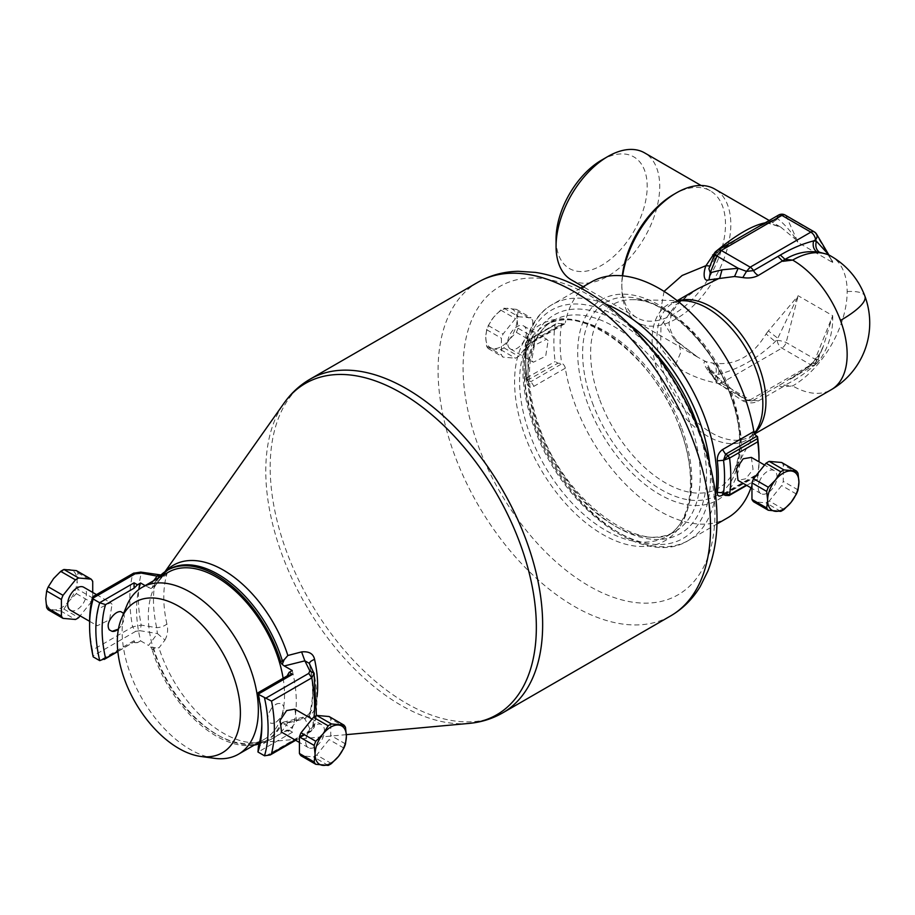 <?xml version="1.0" encoding="UTF-8"?>
<svg xmlns="http://www.w3.org/2000/svg" width="915" height="915" viewBox="0 0 915 915"><rect width="100%" height="100%" fill="white"/><g stroke="black" fill="none" stroke-linecap="round" stroke-linejoin="round"><path stroke-width="0.69" stroke-dasharray="4.58 3.43" d="M214.545 758.329A96.327 55.621 60 0 1 142.077 698.625A96.327 55.621 60 0 1 126.613 606.016M283.124 678.255A96.327 55.621 60 0 1 276.204 727.917A96.327 55.621 60 0 1 264.595 739.126A96.327 55.621 60 0 1 175.6 695.091A96.327 55.621 60 0 1 156.648 583.484A96.327 55.621 60 0 1 168.269 572.275M292.262 670.546A112.934 65.205 60 0 1 292.262 728.409L282.209 722.964A4.426 2.562 60 0 0 281.351 723.17L282.758 722.358M140.018 572.847L156.682 576.061C161.166 577.399 164.574 576.747 166.885 574.117C168.291 569.919 167.651 569.565 164.975 573.03L155.436 585.451L150.655 588.437A4.426 2.562 60 0 0 151.513 588.231A4.426 2.562 60 0 0 152.176 587.464A98.546 56.89 60 0 1 157.883 578.269M150.655 588.437L145.153 585.623M137.467 642.662L134.963 642.707L134.07 640.694L137.467 642.662L140.601 640.855A112.934 65.205 60 0 1 138.703 589.637M140.601 640.855L148.55 645.441L157.414 633.569L164.975 640.031L158.97 647.843L155.436 647.763L153.8 648.815A98.546 56.89 -120 0 0 156.9 658.034A98.546 56.89 -120 0 0 267.329 740.098A98.546 56.89 -120 0 0 282.3 722.999L280.676 723.937A98.546 56.89 60 0 1 265.705 741.036A98.546 56.89 60 0 1 259.128 743.929M155.436 647.763L150.655 647.008L148.55 645.441M150.655 647.008A4.426 2.562 60 0 1 152.176 649.753L153.8 648.815L153.24 647.465M254.21 745.119A98.546 56.89 60 0 1 152.176 649.753M280.676 723.937A4.426 2.562 60 0 1 281.351 723.17M117.818 651.274L134.07 641.884L117.852 651.56M123.308 612.936C125.195 616.47 124.371 620.93 120.826 626.295L118.412 629.108M164.975 640.031C167.651 634.941 168.291 629.589 166.885 623.973A8.853 3.477 167.5 0 1 156.682 627.701L141.207 625.105A126.224 72.88 60 0 1 141.207 573.568L132.652 574.46L92.426 597.678M157.414 575.707L156.682 576.061A112.682 65.056 -120 0 0 156.682 627.701L157.414 633.569L140.018 630.71L141.207 625.105L132.652 626.855A130.651 75.43 60 0 1 132.652 574.46A4.426 2.562 -120 0 1 133.476 573.259L133.51 573.236M140.018 630.71L135.683 631.339L132.652 626.855L92.426 650.085L93.181 656.867M92.426 650.085A130.651 75.43 60 0 1 89.59 622.246M159.931 575.981L164.975 573.03M155.436 585.451L151.513 588.231M282.861 722.301L284.142 722.072L282.3 722.999A4.426 2.562 60 0 1 282.861 722.301L287.848 722.255L301.595 718.915L302.716 717.337L304.867 718.698L284.302 723.811M289.129 730.216L286.864 730.101L288.099 731.119L292.526 732.183L289.129 730.216L292.262 728.409M288.099 731.119L286.864 730.101L258.373 746.549M317.07 696.658A108.794 62.815 60 0 1 314.566 709.228A8.853 6.348 16.5 0 0 309.579 713.117A8.853 6.348 16.5 0 0 309.636 716.022A112.682 65.056 -120 0 0 309.636 664.37L314.051 673.36A126.224 72.88 -120 0 1 314.051 724.886L314.245 727.299L311.763 730.273L295.03 739.926M283.147 722.21L302.716 717.349C306.216 716.17 308.504 714.752 309.59 713.071L309.579 713.117C313.571 699.552 313.525 683.139 309.419 663.878L309.213 663.261M309.819 728.74L304.867 718.698L309.636 716.022L314.051 724.886L309.819 728.74L308.732 731.245L266.185 755.801M294.859 709.148L296.597 721.169L289.323 730.49L281.58 732.16M280.047 703.566C276.982 703.075 274.065 704.756 271.32 708.61A10.889 6.291 -60 0 1 280.047 703.566C284.085 704.561 285.011 708.004 282.838 713.883L280.047 718.218A10.889 6.291 -60 0 1 271.32 723.262C274.065 723.559 276.982 721.889 280.047 718.218M286.91 676.071L288.099 675.384M261.827 723.479A112.934 65.205 60 0 0 261.839 721.695A112.934 65.205 60 0 0 258.373 692.838L286.864 676.391M271.32 708.61L268.838 713.128C266.951 719.167 267.775 722.541 271.32 723.262M120.826 611.643A10.889 6.291 120 0 0 112.099 616.687M112.042 604.22L110.566 602.745L98.362 608.852L95.549 624.133L97.287 625.757L109.628 619.718L112.042 604.22M314.566 709.228C313.33 713.323 309.007 716.548 301.595 718.915M118.447 628.937A10.889 6.291 120 0 0 120.826 626.295M557.967 323.407L562.245 323.773L530.929 341.855L526.697 346.648L525.587 343.125L525.553 379.004L526.651 380.663L526.697 379.187L525.553 379.004L526.926 377.792A145.05 83.745 60 0 1 526.926 341.078L555.119 324.802A145.05 83.745 60 0 0 555.119 361.528L557.967 363.186L562.245 363.552L530.929 381.635L528.47 380.217L526.926 377.792L555.119 361.528M526.697 379.187A140.624 81.183 60 0 1 526.697 346.648L527.955 349.038L527.955 380.491L528.367 381.658L530.929 381.635L533.994 386.279C530.082 387.994 527.635 386.668 526.663 382.276A4.426 2.173 173.4 0 0 527.955 380.491A4.426 2.173 173.4 0 0 526.697 379.187L528.344 381.647L526.651 380.663L557.967 363.186M526.697 346.648L528.47 340.437L526.926 341.078L528.47 340.437L533.136 342.073L533.994 340.746C530.082 343.274 527.635 346.613 526.663 350.754L527.955 349.038C527.36 348.398 532.015 341.81 533.136 342.073L564.452 323.99A4.426 2.562 -120 0 0 565.31 322.663L533.994 340.746M555.851 323.887L527.372 340.334L525.587 343.125L526.926 341.078L555.119 324.802M548.119 340.677L546.644 339.202L534.429 345.31L531.638 360.601L533.354 362.214L545.683 356.175L548.119 340.677M759.004 457.26A140.624 81.183 60 0 1 757.494 476.28L757.757 478.522A145.05 83.745 -120 0 0 759.004 461.8M751.341 457.386L753.056 469.395L745.828 478.739L738.05 480.398M725.423 495.427L728.031 495.427L725.584 494.02L723.731 494.443L753.834 477.035A4.426 2.562 60 0 1 754.681 475.72A4.426 2.562 60 0 1 756.899 475.937L757.494 476.28M727.665 517.799A136.186 78.633 -120 0 1 575.055 404.373A136.186 78.633 -120 0 1 565.31 368.196A4.426 2.562 -120 0 0 562.245 363.552M562.245 323.773A4.426 2.562 -120 0 0 564.452 323.99M591.479 281.911A136.186 78.633 -120 0 0 565.31 322.663M750.906 487.821A136.186 78.633 -120 0 0 753.834 477.035M561.638 323.43A140.624 81.183 -120 0 0 561.638 363.209M729.575 494.798L746.285 485.144M587.716 403.698A115.782 66.852 60 0 1 620.313 294.23A115.782 66.852 60 0 1 731.417 396.012A115.782 66.852 60 0 1 698.82 505.48A115.782 66.852 60 0 1 587.716 403.698M601.635 160.102A64.439 37.206 -60 0 1 641.621 214.853A64.439 37.206 -60 0 1 590.358 270.211A64.439 37.206 -60 0 1 556.068 239.021M571.246 279.807A73.303 42.319 120 0 0 653.379 218.765A73.303 42.319 120 0 0 644.549 152.851M673.657 194.46A73.303 42.319 -60 0 1 710.314 190.823A73.303 42.319 -60 0 1 719.144 256.738A73.303 42.319 -60 0 1 637.012 317.779A73.303 42.319 -60 0 1 621.834 284.222A73.303 42.319 -60 0 1 622.314 275.804M622.669 275.838A77.066 44.492 120 0 0 621.834 287.299A77.066 44.492 120 0 0 628.502 313.616A77.066 44.492 120 0 0 637.789 322.583A77.066 44.492 120 0 0 724.142 258.396A77.066 44.492 120 0 0 724.142 198.063A77.066 44.492 120 0 0 714.855 189.096M664.073 291.382L659.624 316.316L675.041 340.483L697.893 357.273L705.991 361.654L709.994 369.18L707.604 367.738L715.507 381.109A6.645 4.781 149.4 0 1 716.548 375.493L715.724 374.098L718.515 374.361C739.103 369.054 758.009 358.142 775.257 341.604L777.784 338.264L798.177 295.751L786.157 342.53A6.645 3.832 -60 0 1 781.902 348.123L721.226 383.145A6.645 3.832 60 0 1 716.548 375.493L718.515 374.361C719.613 369.454 718.504 365.76 715.198 363.301C736.06 365.497 753.034 355.695 766.084 333.929L775.257 341.604L777.224 340.472A6.645 1.544 -165.6 0 1 786.157 342.53L815.128 359.263A6.645 3.832 -60 0 1 810.873 364.845L781.902 348.123A6.645 3.832 -120 0 1 777.224 340.472L777.784 338.264L768.348 330.921L798.177 295.751L832.696 315.686L823.374 346.167L815.551 362.603L780.346 384.723L792.664 385.936A77.066 44.492 120 0 0 847.164 291.553A77.066 44.492 120 0 0 840.485 265.236A77.066 44.492 120 0 0 831.197 256.269M765.455 222.654L768.348 222.734L780.758 227.149L795.272 239.124L798.177 242.567L795.272 239.124M831.449 259.746L828.395 254.656L832.696 262.502L798.177 242.567L786.157 216.077A6.645 5.387 155.6 0 0 777.224 217.656L777.784 218.902L770.807 223.5L768.348 222.734M753.983 229.276L775.257 218.788L777.784 218.902C784.109 223.763 790.228 230.58 796.119 239.353M709.834 266.356L716.548 252.689L742.9 235.67C737.055 238.186 729.038 244.042 718.847 253.249L715.621 252.288M708.873 268.736L716.216 256.246L715.724 254.736L718.515 251.545L718.847 253.249L716.216 256.246L714.112 255.731M778.574 215.082A6.645 3.832 60 0 0 777.224 217.656L768.955 223.42L766.084 222.642M707.604 367.738L710.383 370.758L708.988 371.97C703.624 364.49 702.629 361.059 705.991 361.654L712.682 363.061C715.965 365.52 716.983 369.191 715.724 374.098L709.994 369.18C706.643 365.977 706.723 366.618 710.234 371.101L716.971 382.481A6.645 4.781 149.4 0 1 715.507 381.109A6.645 6.645 0 0 0 717.909 383.476L746.503 399.935L753.422 400.255C752.176 401.216 749.785 401.033 746.251 399.718L742.82 400.873L734.551 395.406C736.758 393.622 737.97 393.393 738.165 394.72L722.232 381.143L738.165 394.72M712.682 363.061L715.198 363.301M766.084 333.929L768.348 330.921M832.696 315.686C833.153 332.168 828.727 347.071 819.417 360.407L815.871 359.035L816.374 360.556L813.584 363.735L813.241 362.031L815.871 359.035C820.389 352.744 822.882 348.455 823.374 346.167L817.026 361.905A6.645 2.15 -158 0 1 815.551 362.603A6.645 3.832 -120 0 1 814.19 365.176A6.645 6.645 0 0 0 817.026 361.905A6.645 2.15 -158 0 0 815.128 359.263L832.696 315.686M819.417 360.407L816.901 363.255L813.241 362.031C803.187 371.147 795.169 377.014 789.188 379.611L814.19 365.176A6.645 3.832 -120 0 1 810.873 364.845L750.197 399.878L721.226 383.145L717.909 383.476L746.88 400.21A6.645 3.832 -60 0 1 746.503 399.935M816.901 363.255C805.932 372.965 795.307 380.205 785.047 385.009L782.84 386.828L777.99 386.073L780.346 384.723M832.467 260.603L832.696 262.502L815.128 232.81A6.645 3.832 120 0 0 814.19 231.804M708.988 371.97L719.773 383.682L722.038 381.452L710.234 371.101M742.82 400.873C748.562 403.504 753.743 403.538 758.341 400.964L782.84 386.828L792.664 385.936A77.066 44.492 -120 0 0 831.197 389.744M675.041 340.483L678.793 342.69C673.051 337.143 669.791 330.601 669.002 323.052L672.788 311.054C677.798 303.014 686.17 295.568 697.893 288.74L675.796 304.821L660.962 325.534L660.641 348.1L675.041 365.874C687.908 374.761 702.823 380.697 719.773 383.682L734.551 395.406M508.832 347.437A13.29 7.675 120 0 0 510.433 348.981A13.29 7.675 120 0 0 522.705 342.908A13.29 7.675 120 0 0 525.324 327.513A13.29 7.675 120 0 0 523.723 325.969A13.29 7.675 120 0 0 511.439 332.042A13.29 7.675 120 0 0 508.832 347.437M517.981 328.199A24.362 14.068 120 0 1 516.369 332.362L509.243 339.568L503.936 347.826A24.362 14.068 120 0 1 500.711 349.69L488.278 348.581A24.362 14.068 120 0 1 487.203 347.22A24.362 14.068 120 0 1 486.666 346.282L485.762 337.475L486.666 329.709A24.362 14.068 120 0 1 488.278 325.546L493.585 317.299L500.711 310.082A24.362 14.068 120 0 1 503.936 308.218L516.369 309.327A24.362 14.068 120 0 1 517.433 310.688A24.362 14.068 120 0 1 517.981 311.626L517.078 319.392A22.143 12.787 120 0 0 515.156 311.832A22.143 12.787 120 0 0 509.243 308.252A22.143 12.787 120 0 0 493.585 317.299A22.143 12.787 120 0 0 485.762 337.475A22.143 12.787 120 0 0 487.672 345.035A22.143 12.787 120 0 0 493.585 348.615A22.143 12.787 120 0 0 509.243 339.568A22.143 12.787 120 0 0 517.078 319.392L517.981 328.199L532.736 336.72A24.362 14.068 120 0 1 531.123 340.883L518.691 356.347A24.362 14.068 120 0 1 515.465 358.211L503.033 357.102A24.362 14.068 120 0 1 501.958 355.741A24.362 14.068 120 0 1 501.42 354.803L501.42 338.23A24.362 14.068 120 0 1 503.033 334.067L515.465 318.603A24.362 14.068 120 0 1 518.691 316.739L531.123 317.848A24.362 14.068 120 0 1 532.187 319.209A24.362 14.068 120 0 1 532.736 320.147L532.736 336.72M488.278 325.546L503.033 334.067M486.666 329.709L501.42 338.23M486.666 346.282L501.42 354.803M500.711 310.082L515.465 318.603M503.936 308.218L518.691 316.739M516.369 309.327L531.123 317.848M516.369 332.362L531.123 340.883M517.981 311.626L532.736 320.147M503.936 347.826L518.691 356.347M500.711 349.69L515.465 358.211M488.278 348.581L503.033 357.102M759.37 481.679A13.29 7.675 -60 0 1 774.262 470.619A13.29 7.675 -60 0 1 775.863 482.56A13.29 7.675 -60 0 1 760.971 493.631A13.29 7.675 -60 0 1 759.37 481.679M783.983 509.506L769.229 500.997A24.362 14.068 -60 0 1 766.004 502.861L753.571 501.752M781.662 462.498A24.362 14.068 -60 0 1 783.274 464.797L783.274 481.37A24.362 14.068 -60 0 1 782.725 482.926A24.362 14.068 -60 0 1 781.662 485.533L769.229 500.997M780.758 511.371L766.004 502.861M796.416 494.043L781.662 485.533M798.029 473.318L783.274 464.797M798.029 489.891L783.274 481.37M70.421 610.248A13.29 7.675 120 0 0 82.693 604.175A13.29 7.675 120 0 0 85.312 588.78A13.29 7.675 120 0 0 83.711 587.236M76.357 570.605A24.362 14.068 120 0 1 77.432 571.966A24.362 14.068 120 0 1 77.969 572.904L77.066 580.659A22.143 12.787 120 0 0 75.156 573.099A22.143 12.787 120 0 0 69.243 569.519A22.143 12.787 120 0 0 53.585 578.566A22.143 12.787 120 0 0 45.75 598.742A22.143 12.787 120 0 0 47.672 606.302A22.143 12.787 120 0 0 53.585 609.882A22.143 12.787 120 0 0 69.243 600.846A22.143 12.787 120 0 0 77.066 580.659L77.969 589.466L92.724 597.987A24.362 14.068 120 0 1 91.111 602.15L80.108 615.841M92.724 592.44L92.724 597.987M48.266 609.848L60.699 610.957A24.362 14.068 120 0 0 63.924 609.093L69.243 600.846L76.357 593.629A24.362 14.068 120 0 0 77.969 589.466M76.357 593.629L91.111 602.15M77.969 572.904L92.724 581.414M63.924 609.093L78.679 617.614M60.699 610.957L75.453 619.478M306.834 735.717A13.29 7.675 -60 0 1 321.725 724.657A13.29 7.675 -60 0 1 323.327 736.598A13.29 7.675 -60 0 1 308.435 747.669A13.29 7.675 -60 0 1 306.834 735.717M331.447 763.545L316.693 755.024A24.362 14.068 -60 0 1 313.468 756.888L301.035 755.779M329.125 716.537A24.362 14.068 -60 0 1 330.738 718.835L330.738 735.408A24.362 14.068 -60 0 1 330.201 736.964A24.362 14.068 -60 0 1 329.125 739.572L316.693 755.024M328.222 765.409L313.468 756.888M343.88 748.081L329.125 739.572M345.493 727.356L330.738 718.835M345.493 743.918L330.738 735.408M153.674 580.693L148.55 587.579M135.683 631.339L93.147 655.895M134.07 640.694L99.621 660.584M152.176 587.464L153.8 586.526A98.546 56.89 -120 0 1 168.783 569.416L162.298 575.501A99.884 57.668 -120 0 0 158.97 581.082M165.912 571.109A99.884 57.668 -120 0 0 162.298 575.501L164.952 571.749M468.88 723.422A191.327 110.463 60 0 1 282.335 555.451A191.327 110.463 60 0 1 284.005 403.206M287.848 722.255A99.884 57.668 -120 0 1 258.808 742.671A99.884 57.668 -120 0 1 161.429 654.98A99.884 57.668 60 0 1 158.97 647.843M166.885 623.973A108.794 62.815 60 0 1 166.885 574.117M292.526 732.183L258.076 752.073M308.732 731.245L310.94 731.462L311.763 730.273A130.651 75.43 60 0 0 314.051 716.891M310.094 379.165A192.653 111.23 -120 0 0 286.864 552.408A192.653 111.23 -120 0 0 502.747 712.854M477.985 282.232A192.653 111.23 -120 0 0 454.755 455.476A192.653 111.23 -120 0 0 670.638 615.921M699.54 434.671A178.093 102.823 -120 0 0 528.653 278.114A178.093 102.823 -120 0 0 478.511 446.497A178.093 102.823 -120 0 0 649.398 603.042A178.093 102.823 -120 0 0 699.54 434.671M680.154 428.517A124.715 71.999 -120 0 0 560.483 318.877A124.715 71.999 -120 0 0 525.37 436.787A124.715 71.999 -120 0 0 645.041 546.427A124.715 71.999 -120 0 0 680.154 428.517M681.286 426.916A121.798 70.318 -120 0 0 544.802 325.477A121.798 70.318 -120 0 0 530.128 434.991A121.798 70.318 -120 0 0 666.6 536.43A121.798 70.318 -120 0 0 681.286 426.916M689.738 422.032A121.798 70.318 -120 0 0 553.266 320.593A121.798 70.318 -120 0 0 538.58 430.119A121.798 70.318 -120 0 0 675.053 531.546A121.798 70.318 -120 0 0 689.738 422.032M650.542 347.826A126.224 72.88 -120 0 0 550.556 317.288A126.224 72.88 -120 0 0 538.958 428.449A126.224 72.88 -120 0 0 655.38 539.461A126.224 72.88 -120 0 0 700.124 433.687M629.28 324.493A131.76 76.071 -120 0 0 540.388 319.129A131.76 76.071 -120 0 0 535.527 428.632A131.76 76.071 -120 0 0 646.116 543.213A131.76 76.071 -120 0 0 709.685 463.768M605.398 303.94A136.186 78.633 -120 0 0 552.328 304.512A136.186 78.633 -120 0 0 535.916 426.973A136.186 78.633 -120 0 0 688.515 540.399A136.186 78.633 -120 0 0 715.541 494.718M526.663 382.276A136.186 78.633 60 0 1 526.663 350.754M756.899 475.937L725.584 494.02L722.942 494.157M565.31 368.196L533.994 386.279M715.061 253.375A6.645 2.15 22 0 1 716.548 252.689A6.645 3.832 60 0 1 717.909 250.104M785.219 215.082A6.645 3.832 120 0 1 786.157 216.077L815.128 232.81A6.645 4.781 149.4 0 1 816.592 234.171M777.99 386.073L753.491 400.221A6.645 3.832 -120 0 1 750.197 399.878A6.645 3.832 -60 0 1 746.88 400.21A6.645 6.645 0 0 0 753.422 400.255M847.164 291.553A77.066 17.717 159.6 0 1 864.904 296.163M637.789 322.583L697.893 357.273L678.793 342.69L680.851 352.172L675.041 365.874M758.341 400.964L753.491 400.221M678.976 300.623A77.066 44.492 -120 0 0 672.914 303.162A77.066 44.492 -120 0 0 663.627 372.462A77.066 44.492 -120 0 0 749.98 436.638A77.066 44.492 -120 0 0 755.207 432.669M677.363 300.589L672.914 303.162L683.425 300.715A78.313 45.212 -120 0 0 658.88 374.795A78.313 45.212 -120 0 0 708.873 436.924A78.313 45.212 -120 0 0 757.346 428.769L749.98 436.638L754.726 433.904M599.794 399.924A105.957 61.179 -120 0 0 667.435 483.989A105.957 61.179 -120 0 0 733.029 472.952A105.957 61.179 -120 0 0 731.302 392.89A105.957 61.179 -120 0 0 632.997 299.685A105.957 61.179 -120 0 0 599.794 399.924M592.268 402.509A111.356 64.29 -120 0 0 699.129 500.402A111.356 64.29 -120 0 0 730.479 395.12A111.356 64.29 -120 0 0 623.63 297.215A111.356 64.29 -120 0 0 592.268 402.509M259.62 741.996L264.595 739.126M134.07 642.193L134.963 642.707M160.96 574.975L165.18 572.939L157.975 582.523M346.362 734.654L258.808 742.671L265.705 741.036M316.407 715.564L314.245 727.299L310.94 731.462L295.659 740.292M261.839 721.695L261.839 725.309M544.802 325.477C579.332 301.069 655.083 355.718 679.879 428.312C698.545 476.898 691.523 523.426 666.6 536.43L675.053 531.546C640.534 555.954 564.784 501.306 539.987 428.712C521.321 380.125 528.344 333.598 553.266 320.593L544.802 325.477M580.762 288.099L552.328 304.512C520.681 322.08 514.196 375.116 534.509 428.369C562.085 507.322 643.519 569.176 688.515 540.399L716.948 523.986M723.365 493.791L754.681 475.72M757.62 479.094L746.709 485.396M637.012 317.779L583.175 286.704M710.314 190.823L701.073 185.493M621.834 284.222L621.834 287.299M769.218 220.481L780.758 227.149L768.955 223.42C768.76 223.695 767.182 221.693 753.583 229.505M710.383 370.758L722.232 381.143M746.251 399.718L737.856 393.999M754.623 433.721L733.029 472.952C742.694 452.971 741.779 426.928 730.284 394.822C712.579 343.228 662.815 298.187 632.997 299.685L677.043 300.589M510.433 348.981L533.354 362.214M523.723 325.969L546.644 339.202M774.262 470.619L764.574 465.026M760.971 493.631L751.958 488.427M89.601 621.319L97.287 625.757M96.487 594.613L110.566 602.745M321.725 724.657L312.038 719.064M308.435 747.669L299.422 742.465"/><path stroke-width="1.37" d="M232.856 742.648A87.028 50.245 60 0 1 200.808 756.453A87.028 50.245 60 0 1 135.328 702.514A87.028 50.245 60 0 1 121.363 618.849A87.028 50.245 60 0 1 124.84 612.146A87.028 50.245 60 0 1 208.357 632.071A87.028 50.245 60 0 1 232.856 742.648M121.363 618.849L126.613 606.016A96.327 55.621 60 0 1 130.468 598.604A96.327 55.621 60 0 1 142.077 587.396A96.327 55.621 60 0 1 231.06 631.43A96.327 55.621 60 0 1 250.012 743.037A96.327 55.621 60 0 1 238.403 754.246A96.327 55.621 60 0 1 214.545 758.329L200.808 756.453M142.077 587.396L168.269 572.275A96.327 55.621 60 0 1 235.944 591.605A96.327 55.621 60 0 1 283.124 678.255M258.156 692.666L288.099 675.384L292.526 674.321L289.129 672.353L292.262 670.546L284.302 665.96L304.867 660.847L301.595 651.903L287.848 655.495L284.142 659.749L280.676 661.648A4.426 2.562 60 0 0 282.209 664.393L284.302 665.96M157.883 578.269A98.546 56.89 60 0 1 167.159 570.354A98.546 56.89 60 0 1 277.577 652.429A98.546 56.89 60 0 1 280.676 661.648M138.703 589.637A112.934 65.205 60 0 1 140.601 582.992L145.153 585.623M259.128 743.929A98.546 56.89 60 0 1 254.21 745.119M134.07 588.185L134.07 582.832L137.467 584.799L134.07 588.185L105.58 604.621A112.934 65.205 60 0 0 105.58 658.331L117.818 651.274M137.467 584.799L140.601 582.992M118.412 629.108L112.099 631.339L109.308 629.852C107.135 626.157 108.073 621.765 112.099 616.687C115.164 613.016 118.081 611.334 120.826 611.643L123.605 613.37M105.58 604.621L99.724 602.791A4.426 2.562 -120 0 0 99.621 602.722L93.181 599.005L92.426 597.678L93.147 598.044L135.683 573.476A4.426 2.562 -120 0 0 133.476 573.259L92.815 596.729M156.682 576.061L140.018 572.847L140.75 572.092L133.476 573.259M105.58 658.331L99.724 660.641A4.426 2.562 60 0 1 99.621 660.584L93.181 656.867A126.224 72.88 60 0 1 89.59 625.86A126.224 72.88 60 0 1 93.181 599.005M89.59 625.86L89.59 622.246A130.651 75.43 60 0 1 92.426 597.678M99.724 660.641A117.372 67.767 60 0 1 99.724 602.791M140.727 572.092L160.96 574.975M153.674 580.693L157.414 575.707L159.931 575.981M284.142 659.749L282.209 664.393M258.076 752.073L264.515 755.79L270.291 754.932L271.538 753.491A130.651 75.43 60 0 0 271.538 701.096L258.076 694.211A4.426 2.562 60 0 0 257.973 694.142A117.372 67.767 60 0 1 261.839 725.309A117.372 67.767 60 0 1 257.973 752.004A4.426 2.562 -120 0 0 258.076 752.073M261.827 723.479A112.934 65.205 60 0 1 258.373 746.549L257.973 752.004M264.515 697.928A126.224 72.88 60 0 1 264.515 755.79M309.213 663.261L304.867 660.847L309.819 670.889L314.051 673.36L313.799 672.548M299.422 742.465L281.58 732.16L280.104 720.288L286.658 710.555L294.859 709.148L312.038 719.064M289.129 672.353L286.864 676.391M258.373 692.838L257.973 694.142M271.538 701.096L311.763 677.866L314.051 673.36L316.407 715.564M309.636 664.37C308.87 662.666 310.505 661.007 314.566 659.372C313.33 653.665 309.007 651.171 301.595 651.903M112.099 631.339A10.889 6.291 120 0 0 118.447 628.937M759.004 461.8A145.05 83.745 -120 0 0 759.004 460.874A145.05 83.745 -120 0 0 757.757 441.796L757.529 438.617L728.031 455.647L729.575 458.072L723.548 460.302L717.314 460.828C717.097 456.002 718.835 452.25 722.518 449.585L753.834 431.514A136.186 78.633 -120 0 0 744.078 395.337A136.186 78.633 -120 0 0 591.479 281.911L580.762 288.099M751.958 488.427L738.05 480.398L736.564 468.514L743.152 458.804L751.341 457.386L764.574 465.026M722.942 494.157L722.518 495.118C718.835 496.971 717.097 496.056 717.314 492.35A136.186 78.633 -120 0 0 717.314 460.828M722.518 495.118L723.708 494.432L723.548 492.842L717.314 492.35M757.529 438.617L756.899 436.158L725.584 454.24L728.031 455.647L723.548 460.302L725.584 454.24L722.518 449.585M723.548 460.302A140.624 81.183 60 0 1 723.548 492.842L725.446 495.438L722.576 494.146L723.342 493.814M756.899 436.158A4.426 2.562 60 0 1 753.834 431.514M716.948 523.986L727.665 517.799A136.186 78.633 -120 0 0 750.906 487.821M723.548 492.842L729.575 494.798L728.031 495.427M757.494 436.501A140.624 81.183 60 0 1 759.004 457.26L759.004 460.874M556.068 246.261L556.068 239.021A64.439 37.206 -60 0 1 561.638 210.576A64.439 37.206 -60 0 1 601.635 160.102L607.892 156.488A73.303 42.319 120 0 0 562.416 213.904A73.303 42.319 120 0 0 556.068 246.261A73.303 42.319 120 0 0 571.246 279.807L583.175 286.704M701.073 185.493L644.549 152.851A73.303 42.319 120 0 0 607.892 156.488M622.314 275.804A73.303 42.319 -60 0 1 628.182 251.865A73.303 42.319 -60 0 1 673.657 194.46L676.322 192.916A77.066 44.492 120 0 0 628.502 253.283A77.066 44.492 120 0 0 622.669 275.838M769.218 220.481L714.855 189.096A77.066 44.492 120 0 0 676.322 192.916M715.061 253.375A6.645 2.15 22 0 0 716.971 256.028L721.226 250.436L781.902 215.402A6.645 3.832 120 0 1 785.219 215.082L814.19 231.804A6.645 3.832 120 0 0 810.873 232.136L750.197 267.157L721.226 250.436A6.645 3.832 60 0 0 717.909 250.104A6.645 6.645 0 0 0 715.061 253.375L708.873 268.736L709.994 266.071L705.991 265.659L682.121 275.495L664.073 291.382M708.873 268.736L710.234 272.727L708.988 279.853C702.983 282.392 703.28 271.972 705.991 265.659L715.198 252.025C736.06 234.755 753.034 224.964 766.084 222.642M717.909 250.104L753.983 229.276M714.112 255.731L712.682 254.873M753.64 229.471L778.574 215.082A6.645 3.832 60 0 1 781.902 215.402L810.873 232.136A6.645 3.832 -120 0 1 815.551 239.787L813.584 240.919L816.374 241.183L815.551 239.787A6.645 4.781 149.4 0 0 816.592 234.171L828.864 254.919L816.374 241.183C815.116 246.089 816.123 249.772 819.417 252.22L816.901 251.98C805.921 250.779 795.307 253.238 785.047 259.368L780.346 255.045C791.509 248.48 802.592 243.767 813.584 240.919C812.486 245.838 813.595 249.52 816.901 251.98M864.904 296.163A77.066 17.717 159.6 0 1 840.485 320.456A77.066 44.492 -120 0 1 831.197 389.744A77.066 77.066 0 0 0 831.197 256.269L828.395 254.656L819.417 252.22M831.197 256.269A77.066 44.492 120 0 0 792.664 260.089L785.047 259.368L758.341 275.461C753.743 277.805 748.562 278.515 742.82 277.565L734.551 276.502L708.988 279.853M758.341 275.461A8.853 5.113 -120 0 1 753.491 270.611L746.503 271.378L750.197 267.157A6.645 3.832 60 0 1 753.491 270.611L780.346 255.045M777.99 256.463L782.84 261.313L792.664 260.089A77.066 44.492 -120 0 1 840.485 320.456M742.82 277.565L746.503 271.378L738.165 268.267L734.551 276.502M722.038 269.822L710.234 272.727L716.971 256.028L738.165 268.267L722.038 269.822L719.773 278.069L697.893 288.74L677.363 300.589M783.983 469.91A24.362 14.068 -60 0 0 780.758 471.774L775.44 480.02L768.326 487.238A24.362 14.068 -60 0 0 767.25 489.834A24.362 14.068 -60 0 0 766.713 491.401L767.616 500.208L766.713 507.962A24.362 14.068 -60 0 0 768.326 510.261L780.758 511.371A24.362 14.068 -60 0 0 783.983 509.506L791.098 502.301L796.416 494.043A24.362 14.068 -60 0 0 797.48 491.447A24.362 14.068 -60 0 0 798.029 489.891L798.932 482.125A22.143 12.787 -60 0 1 797.011 491.893A22.143 12.787 -60 0 1 791.098 502.301A22.143 12.787 -60 0 1 775.44 511.336A22.143 12.787 -60 0 1 767.616 500.208A22.143 12.787 -60 0 1 769.526 490.429A22.143 12.787 -60 0 1 775.44 480.02A22.143 12.787 -60 0 1 791.098 470.985A22.143 12.787 -60 0 1 798.932 482.125L798.029 473.318A24.362 14.068 -60 0 0 796.416 471.019L783.983 469.91L769.229 461.389L781.662 462.498L796.416 471.019M768.326 510.261L753.571 501.752A24.362 14.068 -60 0 1 751.958 499.453L751.958 482.88A24.362 14.068 -60 0 1 752.496 481.313A24.362 14.068 -60 0 1 753.571 478.717L766.004 463.253A24.362 14.068 -60 0 1 769.229 461.389M766.713 507.962L751.958 499.453M766.713 491.401L751.958 482.88M780.758 471.774L766.004 463.253M768.326 487.238L753.571 478.717M96.487 594.613L83.711 587.236A13.29 7.675 120 0 0 71.439 593.309A13.29 7.675 120 0 0 68.819 608.704A13.29 7.675 120 0 0 70.421 610.248L89.601 621.319M63.021 618.368L48.266 609.848A24.362 14.068 120 0 1 47.191 608.486A24.362 14.068 120 0 1 46.654 607.549L45.75 598.742L46.654 590.976A24.362 14.068 120 0 1 48.266 586.812L53.585 578.566L60.699 571.36A24.362 14.068 120 0 1 63.924 569.496L78.679 578.005A24.362 14.068 120 0 0 75.453 579.87L63.021 595.333A24.362 14.068 120 0 0 61.408 599.497L61.408 616.07A24.362 14.068 120 0 0 61.957 617.007A24.362 14.068 120 0 0 63.021 618.368L75.453 619.478A24.362 14.068 120 0 0 78.679 617.614L80.108 615.841M78.679 578.005L91.111 579.115A24.362 14.068 120 0 1 92.186 580.476A24.362 14.068 120 0 1 92.724 581.414L92.724 592.44M63.924 569.496L76.357 570.605L91.111 579.115M48.266 586.812L63.021 595.333M46.654 590.976L61.408 599.497M46.654 607.549L61.408 616.07M60.699 571.36L75.453 579.87M331.447 723.948A24.362 14.068 -60 0 0 328.222 725.812L322.904 734.059L315.789 741.264A24.362 14.068 -60 0 0 314.714 743.872A24.362 14.068 -60 0 0 314.177 745.428L315.08 754.235L314.177 762.001A24.362 14.068 -60 0 0 315.789 764.3L328.222 765.409A24.362 14.068 -60 0 0 331.447 763.545L338.561 756.339L343.88 748.081A24.362 14.068 -60 0 0 344.955 745.485A24.362 14.068 -60 0 0 345.493 743.918L346.396 736.163A22.143 12.787 -60 0 1 344.475 745.931A22.143 12.787 -60 0 1 338.561 756.339A22.143 12.787 -60 0 1 322.904 765.375A22.143 12.787 -60 0 1 315.08 754.235A22.143 12.787 -60 0 1 316.99 744.467A22.143 12.787 -60 0 1 322.904 734.059A22.143 12.787 -60 0 1 338.561 725.023A22.143 12.787 -60 0 1 346.396 736.163L345.493 727.356A24.362 14.068 -60 0 0 343.88 725.057L331.447 723.948L316.693 715.427L329.125 716.537L343.88 725.057M315.789 764.3L301.035 755.779A24.362 14.068 -60 0 1 299.422 753.48L299.422 736.918A24.362 14.068 -60 0 1 299.96 735.351A24.362 14.068 -60 0 1 301.035 732.755L313.468 717.291A24.362 14.068 -60 0 1 316.693 715.427M314.177 762.001L299.422 753.48M314.177 745.428L299.422 736.918M328.222 725.812L313.468 717.291M315.789 741.264L301.035 732.755M134.07 582.832L99.621 602.722M140.018 572.847L135.683 573.476M282.861 662.06A4.426 2.562 60 0 1 282.3 660.71A98.546 56.89 -120 0 0 279.201 651.491A98.546 56.89 -120 0 0 168.783 569.416L167.159 570.354M287.848 655.495A99.884 57.668 -120 0 0 285.389 648.358A99.884 57.668 -120 0 0 165.912 571.109M284.005 403.206A191.327 110.463 60 0 1 402.76 393.885A191.327 110.463 60 0 1 519.789 542.755A191.327 110.463 60 0 1 468.88 723.422C481.073 722.324 492.362 718.801 502.747 712.854A192.653 111.23 -120 0 0 525.976 539.621A192.653 111.23 -120 0 0 310.094 379.165C299.754 385.181 291.062 393.198 284.005 403.206L164.952 571.749M309.819 670.889L308.732 673.383L266.185 697.939M292.526 674.321L258.076 694.211M295.03 739.926L271.538 753.491M308.732 673.383L311.763 677.866A130.651 75.43 60 0 1 314.051 716.891M314.566 659.372A108.794 62.815 60 0 1 317.07 696.658M502.747 712.854L670.638 615.921A192.653 111.23 -120 0 0 693.867 442.688A192.653 111.23 -120 0 0 477.985 282.232L310.094 379.165M700.124 433.687A126.224 72.88 -120 0 0 695.617 420.077A126.224 72.88 -120 0 0 650.542 347.826M709.685 463.768A131.76 76.071 -120 0 0 699.06 419.894A131.76 76.071 -120 0 0 629.28 324.493M715.541 494.718A136.186 78.633 -120 0 0 704.939 417.938A136.186 78.633 -120 0 0 605.398 303.94M757.757 441.796L729.575 458.072A145.05 83.745 -120 0 1 729.575 494.798L746.285 485.144M755.207 432.669A77.066 44.492 -120 0 0 759.267 367.35A77.066 44.492 -120 0 0 678.976 300.623M754.623 433.721L757.346 428.769A78.313 45.212 -120 0 0 756.076 369.591A78.313 45.212 -120 0 0 683.425 300.715L677.043 300.589M238.403 754.246L259.62 741.996M117.852 651.56L104.184 659.44M314.314 674.069L309.19 663.192M295.659 740.292L270.291 754.932M309.419 663.878L309.178 663.192M346.362 734.654L468.88 723.422M477.985 282.232C490.234 275.255 503.65 271.606 518.21 271.298L535.355 272.396C551.596 274.855 567.792 280.676 583.953 289.861C598.787 298.279 613.073 309.03 626.786 322.091C659.418 353.693 684.111 391.563 700.879 435.712C711.744 465.026 717.12 493.242 717.017 520.338C716.891 538.924 713.826 555.863 707.844 571.154L700.215 586.549C692.666 599.005 682.807 608.795 670.638 615.921M725.412 495.415L729.152 495.53L746.709 485.396M785.219 215.082A6.645 6.645 0 0 0 778.574 215.082M816.592 234.171A6.645 6.645 0 0 0 814.19 231.804M831.197 389.744L754.726 433.904"/></g></svg>
